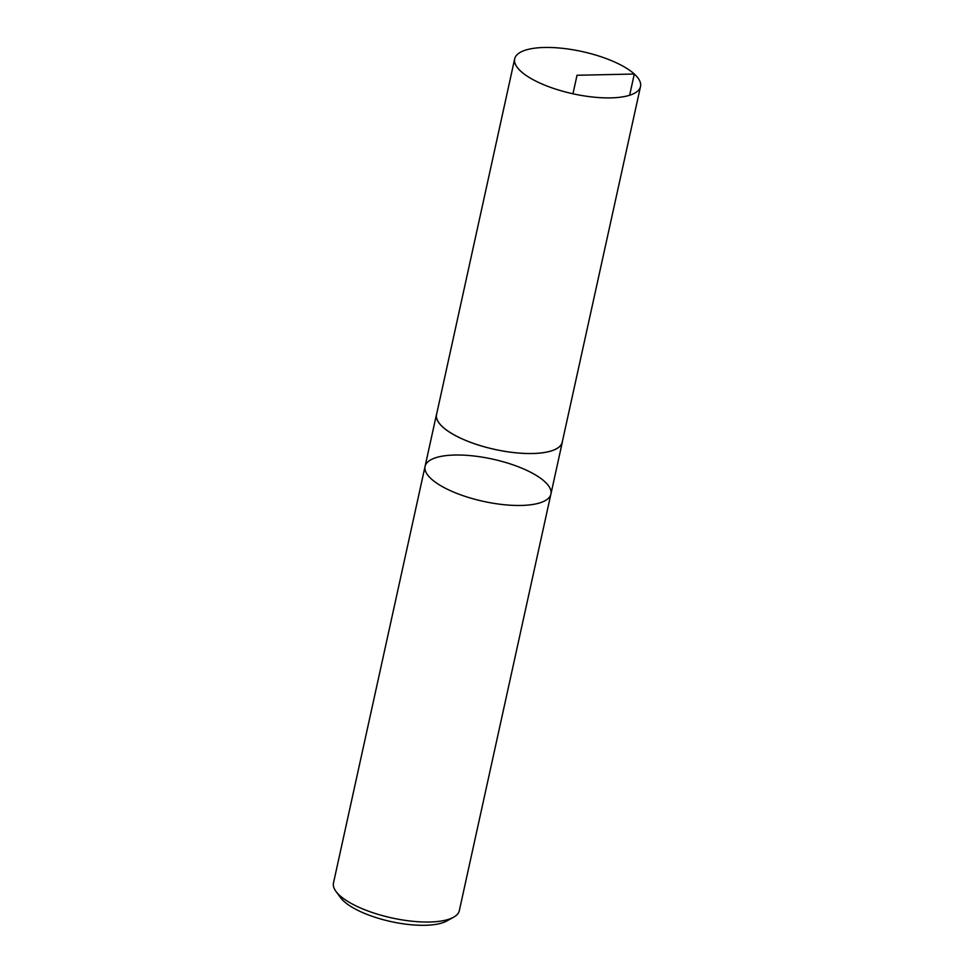 <?xml version="1.0" encoding="UTF-8"?>
<svg xmlns="http://www.w3.org/2000/svg" width="974" height="974" viewBox="0 0 974 974"><rect width="100%" height="100%" fill="white"/><g stroke="black" fill="none" stroke-linecap="round" stroke-linejoin="round"><path stroke-width="1.46" d="M425.066 466.412L333.485 882.968A64.418 21.611 12.4 0 0 335.957 891.393L340.51 897.602A58.233 19.541 12.4 0 0 390.951 921.574A58.233 19.541 12.4 0 0 446.81 920.978L453.543 917.24A64.418 21.611 12.4 0 0 459.326 910.641L550.907 494.074A64.418 21.611 12.4 0 0 492.625 459.131A64.418 21.611 12.4 0 0 425.066 466.412A64.418 21.611 12.4 0 0 431.275 478.904A64.418 21.611 12.4 0 0 499.906 504.228A64.418 21.611 12.4 0 0 550.907 494.074A64.418 21.611 -167.6 0 1 499.906 504.228A64.418 21.611 -167.6 0 1 431.275 478.904A64.418 21.611 -167.6 0 1 425.066 466.412L436.486 414.486A64.418 21.611 12.4 0 0 442.695 426.977A64.418 21.611 12.4 0 0 511.313 452.301A64.418 21.611 12.4 0 0 562.327 442.147A64.418 21.611 12.4 0 0 562.473 441.173M335.957 891.393A64.418 21.611 12.4 0 0 339.695 895.459A64.418 21.611 12.4 0 0 396.905 918.969A64.418 21.611 12.4 0 0 453.543 917.24M436.766 413.536A64.418 21.611 12.4 0 0 436.486 414.486M520.883 71.346A64.418 21.611 12.4 0 0 589.501 96.657A64.418 21.611 12.4 0 0 640.515 86.516A64.418 21.611 12.4 0 0 634.305 74.024A64.418 21.611 12.4 0 0 565.687 48.7A64.418 21.611 12.4 0 0 514.674 58.854A64.418 21.611 12.4 0 0 520.883 71.346M514.674 58.854L436.559 414.498A64.357 21.586 12.4 0 0 494.768 449.404A64.357 21.586 12.4 0 0 562.254 442.135L640.515 86.516M629.642 95.257L634.305 74.024L577.034 75.266L572.956 93.784M550.907 494.074L562.327 442.147"/></g></svg>
